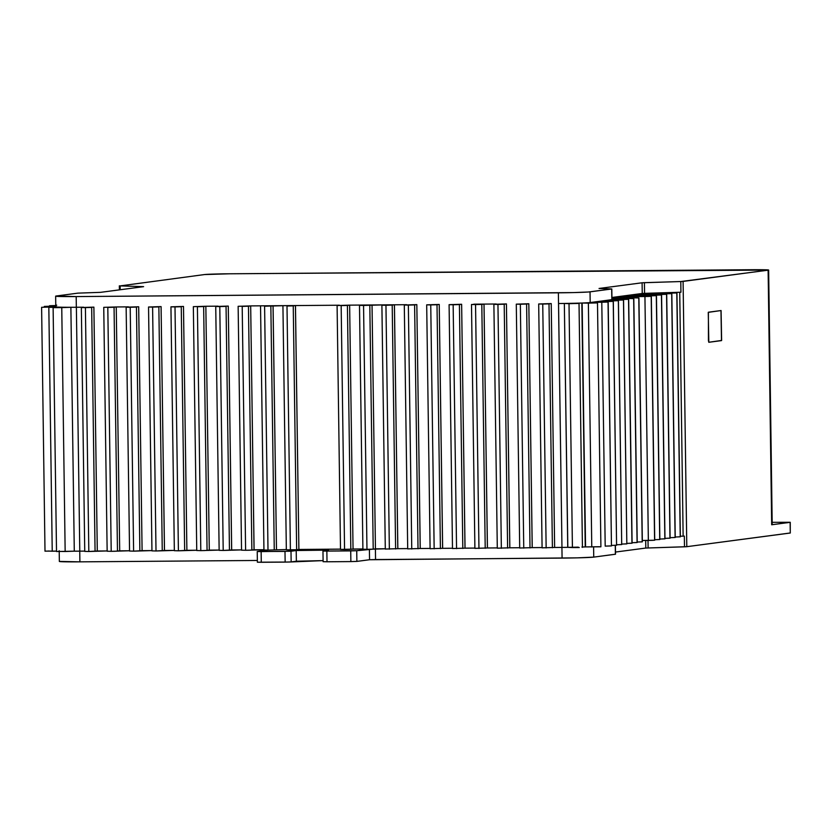 <?xml version="1.0" encoding="UTF-8"?>
<svg xmlns="http://www.w3.org/2000/svg" width="832" height="832" viewBox="0 0 832 832"><rect width="100%" height="100%" fill="white"/><g stroke="black" fill="none" stroke-linecap="round" stroke-linejoin="round"><path stroke-width="1.25" d="M204.485 274.56A20.894 0.562 179.2 0 1 229.507 273.79L204.485 274.56L120.13 285.896L204.485 274.56M56.462 306.686A26.437 0.718 -0.8 0 0 55.806 306.842A26.437 0.718 -0.8 0 0 57.834 307.102L62.254 307.237A26.437 0.718 -0.8 0 0 70.741 307.289A26.437 0.718 -0.8 0 0 76.336 307.268L76.19 296.577A26.437 0.718 179.2 0 1 55.65 296.161A26.437 0.718 179.2 0 1 56.316 295.994L77.958 293.134L100.578 292.344L143.624 286.655L120.13 285.896L120.182 289.744L120.13 285.896L143.624 286.655L100.578 292.344L77.958 293.134L56.316 295.994L76.19 296.577L573.685 292.583L588.39 292.001L611.676 288.985L599.05 288.465L642.096 282.776L680.784 281.538L680.93 292.23L679.734 292.261L683.134 536.151L684.341 536.12L684.486 546.811L686.795 546.686L683.093 281.414L680.784 281.538L768.123 270.182L771.68 524.763A20.894 0.562 -0.8 0 0 772.2 524.628L771.909 524.545M752.419 269.724A20.894 0.562 179.2 0 1 768.643 270.046A20.894 0.562 179.2 0 1 768.123 270.182L771.68 524.763L790.13 522.33L790.275 533.021L686.795 546.686L683.093 281.414L768.643 270.067L229.507 273.79L752.419 269.724M721.053 310.648L721.469 340.465L708.76 342.264L721.5 340.61L708.822 342.285L708.427 340.662L708.406 312.208L721.084 310.534L721.5 340.61L720.97 310.554M708.822 342.285L721.635 340.465L721.074 310.544L708.261 312.354L708.822 342.285M768.643 270.046L772.2 524.628L771.68 524.763L790.182 522.278L772.169 522.33L790.254 522.298L790.275 533.021L790.254 522.298M356.876 561.402L356.73 550.711L350.719 550.898L350.875 561.59L356.876 561.402L350.875 561.59L350.719 550.898L326.862 551.086L327.007 561.777L350.875 561.59L327.007 561.777L326.862 551.086L322.962 551.013L328.307 550.285L323.731 551.075L356.73 550.711L356.876 561.402L369.554 559.738L356.876 561.402M323.242 561.673L327.007 561.777L323.242 561.673M296.369 561.226L296.213 550.534L328.494 550.108L296.213 550.534L296.369 561.226L291.148 561.922L291.002 551.231L296.213 550.534L284.991 551.408L285.147 562.099L291.148 561.922L291.002 551.231L261.134 551.595L261.279 562.286L285.147 562.099L284.991 551.408L257.234 551.522L267.8 550.108L286.333 549.546L274.258 549.91L270.847 306.03L264.597 306.218L267.998 550.108L274.258 549.91L270.847 306.03L285.262 305.646L273.042 305.739L276.484 549.619L273.073 305.739L250.64 305.906L273.042 305.739L264.597 306.218L267.998 550.108L257.306 551.543L261.134 551.595L261.279 562.286L257.379 562.214L288.922 562.037L323.097 560.612L296.369 561.226M59.207 550.742L59.353 561.434A26.437 0.718 -0.8 0 0 79.893 561.85L257.358 560.466L79.893 561.85L59.363 561.413M790.327 532.969L686.795 546.686L645.798 548.049L615.482 552.053L645.798 548.049L645.694 540.446L645.798 548.049L684.486 546.811L684.341 536.12L680.347 536.234L683.134 536.151L679.734 292.261M615.441 554.206L593.736 557.118L577.387 557.856L369.554 559.738L369.408 549.307L369.554 559.738L375.554 559.551L375.409 548.86L375.554 559.551L562.078 558.095A26.437 0.718 -0.8 0 0 593.736 557.118L593.601 547.03L593.736 557.118L615.514 554.226L615.389 545.334M58.313 551.398L65.156 551.512L61.755 307.622L70.741 307.289A26.437 0.718 -0.8 0 0 76.336 307.268L83.668 307.206L76.336 307.268L76.19 296.577L558.376 292.822L558.522 303.514A26.437 0.718 -0.8 0 0 564.418 303.451A26.437 0.718 -0.8 0 0 574.881 303.254L581.974 303.025A26.437 0.718 -0.8 0 0 588.359 302.713A26.437 0.718 -0.8 0 0 590.19 302.536L591.926 302.307L590.19 302.536L590.034 291.845A26.437 0.718 179.2 0 1 558.376 292.822L561.964 547.404A26.27 0.707 -0.8 0 0 567.746 547.342L564.346 303.451L567.819 547.342A26.437 0.718 179.2 0 1 561.922 547.404L561.964 547.404A26.27 0.707 -0.8 0 0 567.746 547.342L567.819 547.342A26.437 0.718 179.2 0 1 561.922 547.404L562.078 558.095L561.922 547.404L554.59 547.466L561.964 547.404L558.553 303.514A26.437 0.718 -0.8 0 0 564.418 303.451L569.015 303.68L572.416 547.57L579.28 547.55L572.416 547.57L569.015 303.68L564.418 303.451L574.881 303.254A26.437 0.718 -0.8 0 0 581.974 303.025L585.562 546.915L599.581 546.728M53.113 307.642L56.514 551.533L74.287 551.169L70.876 307.289L74.287 551.169A26.27 0.707 -0.8 0 0 79.778 551.148L76.378 307.268L79.778 551.148A26.437 0.718 179.2 0 1 74.142 551.179L74.287 551.169A26.27 0.707 -0.8 0 0 79.778 551.148L84.75 551.106L79.747 551.158A26.437 0.718 179.2 0 1 74.142 551.179L65.156 551.512L61.755 307.622L53.123 307.632L62.078 307.237L54.912 307.507M79.893 561.85L79.747 551.158L79.893 561.85M93.85 307.133L81.422 307.549L85.405 307.611L88.816 551.502L95.066 551.304L91.666 307.414L81.349 307.528L93.85 307.133M93.891 307.133L97.292 551.013L107.151 550.94L95.066 551.304L91.666 307.414L85.405 307.611L88.816 551.502L97.292 551.013L93.891 307.133M116.251 306.956L128.471 306.862L116.251 306.956L119.694 550.836L129.542 550.763L117.468 551.138L114.057 307.247L107.806 307.434L111.207 551.325L117.468 551.138L114.057 307.247L116.251 306.956L103.75 307.351L116.251 306.956L119.694 550.836L115.149 551.252L111.207 551.325L107.806 307.434L116.251 306.956M138.653 306.779L126.214 307.206L130.208 307.268L133.609 551.148L139.859 550.961L136.458 307.07L126.142 307.185L138.653 306.779M138.684 306.779L142.095 550.67L151.944 550.586L139.859 550.961L136.458 307.07L130.208 307.268L133.609 551.148L142.095 550.67L138.684 306.779M161.044 306.602L148.616 307.029L152.599 307.091L156.01 550.982L162.261 550.784L158.86 306.894L148.543 307.008L161.044 306.602M161.086 306.602L164.486 550.493L174.346 550.41L162.261 550.784L158.86 306.894L152.599 307.091L156.01 550.982L164.455 550.493L161.086 306.602M183.446 306.436L171.018 306.852L175.001 306.914L178.402 550.805L184.662 550.607L181.251 306.717L170.945 306.831L183.446 306.436M183.487 306.436L186.888 550.316L196.747 550.243L184.662 550.607L181.251 306.717L175.001 306.914L178.402 550.805L186.888 550.316L183.487 306.436M205.847 306.259L218.057 306.166L205.847 306.259L209.29 550.139L219.138 550.066L207.064 550.441L203.653 306.55L197.402 306.738L200.803 550.628L207.064 550.441L203.653 306.55L205.847 306.259L193.346 306.665L205.847 306.259L209.29 550.139L204.745 550.555L200.803 550.628L197.402 306.738L205.847 306.259M228.238 306.082L215.81 306.509L219.794 306.571L223.205 550.451L229.455 550.264L226.054 306.374L215.738 306.488L228.238 306.082M228.28 306.082L231.681 549.973L241.54 549.89L229.455 550.264L226.054 306.374L219.794 306.571L223.205 550.451L231.65 549.973L228.28 306.082M250.682 305.906L254.082 549.796L263.942 549.723L251.857 550.087L248.456 306.197L242.195 306.394L245.606 550.285L251.857 550.087L248.456 306.197L250.64 305.906L238.139 306.311L250.64 305.906L242.195 306.394L245.606 550.285L249.538 550.212L254.051 549.796L250.682 305.906M295.443 305.562L339.425 305.219L295.443 305.562L298.886 549.442L340.506 549.12L296.65 549.744L298.886 549.442L295.474 305.562L285.262 305.646L295.443 305.562L286.998 306.041L290.399 549.931L296.65 549.744L293.249 305.854L295.443 305.562M363.033 549.224L367.162 549.338L356.73 550.711L373.214 549.141L369.814 305.261L363.553 305.448L366.964 549.338L385.299 548.777L375.409 548.86L385.299 548.777L375.44 548.85L372.039 304.97L375.44 548.85L373.214 549.141L369.814 305.261L384.218 304.876L349.606 305.146L371.998 304.97L359.497 305.365L363.553 305.448L366.964 549.338L363.033 549.224M286.478 549.817L290.399 549.931L286.998 306.041L293.249 305.854L296.65 549.744L286.478 549.817M340.642 549.401L362.898 548.954L353.049 549.026L349.638 305.136L353.049 549.026L350.823 549.318L347.412 305.427L341.162 305.625L344.562 549.515L350.823 549.318L347.412 305.427L349.606 305.146L337.095 305.542L349.606 305.146L341.162 305.625L344.562 549.515L340.642 549.401M394.399 304.793L406.619 304.699L394.399 304.793L397.842 548.673L407.701 548.6L397.81 548.683L407.701 548.6L397.81 548.683L394.441 304.793L384.218 304.876L394.399 304.793L381.898 305.198L385.954 305.271L389.355 549.162L385.954 305.271L392.205 305.084L395.616 548.974L392.205 305.084L394.399 304.793M416.801 304.616L404.3 305.022L408.356 305.105L411.757 548.995L408.356 305.105L414.606 304.907L418.018 548.798L414.606 304.907L416.801 304.616M416.832 304.616L420.243 548.506L430.092 548.423L420.202 548.506L430.092 548.423L420.202 548.506L416.832 304.616M439.192 304.45L426.691 304.845L430.747 304.928L434.158 548.818L430.747 304.928L437.008 304.73L440.409 548.621L437.008 304.73L439.192 304.45M439.234 304.45L442.645 548.33L452.494 548.257L442.603 548.33L452.494 548.257L442.603 548.33L439.234 304.45M461.594 304.273L449.093 304.668L453.149 304.751L456.56 548.642L453.149 304.751L459.41 304.564L462.81 548.454L459.41 304.564L461.594 304.273M461.635 304.273L465.036 548.153L474.895 548.08L465.005 548.163L474.895 548.08L465.005 548.163L461.635 304.273M483.995 304.096L496.215 304.002L483.995 304.096L487.438 547.986L497.286 547.903L487.396 547.986L497.286 547.903L487.396 547.986L484.026 304.096L473.814 304.179L483.995 304.096L471.494 304.502L475.55 304.585L478.951 548.465L475.55 304.585L481.801 304.387L485.212 548.278L481.801 304.387L483.995 304.096M506.397 303.919L493.886 304.325L497.952 304.408L501.353 548.298L497.952 304.408L504.202 304.21L507.614 548.101L504.202 304.21L506.397 303.919M506.428 303.919L509.839 547.81L519.688 547.726L509.798 547.81L519.688 547.726L509.798 547.81L506.428 303.919M528.788 303.753L516.287 304.148L520.343 304.231L523.754 548.122L520.343 304.231L526.604 304.034L530.005 547.924L526.604 304.034L528.788 303.753M532.23 547.633L542.09 547.56L532.199 547.643L542.09 547.56L532.199 547.643L528.83 303.753L532.23 547.633M644.561 293.353L642.242 293.467L642.096 282.776L644.415 282.662L644.561 293.353L672.89 292.843L657.082 292.968L680.93 292.23L680.784 281.538L644.415 282.662L644.561 293.353L680.93 292.23M680.347 536.234L684.33 536.12L680.347 536.234M648.014 540.426L648.118 547.934L648.014 540.426M608.182 302.006L611.458 545.927L608.046 302.037L601.796 302.234L605.197 546.125L611.458 545.927L608.182 302.006L597.054 301.631L591.926 302.307L608.109 301.985L591.926 302.307L601.796 302.234L605.197 546.125L611.51 545.875M611.447 545.428L616.585 545.251L613.236 301.309L602.181 300.955L597.054 301.631L613.309 301.33L616.585 545.251L613.309 301.33M616.574 544.752L621.702 544.575L618.363 300.633L607.308 300.279L602.181 300.955L618.436 300.654L621.702 544.575L618.436 300.654M621.702 544.076L626.829 543.899L623.48 299.957L611.957 299.603L607.308 300.279L623.553 299.978L626.829 543.899L623.553 299.978M615.254 545.334L615.378 554.258L615.254 545.334M581.922 547.03L585.239 546.915L581.838 303.035L585.374 546.915L582.015 547.03M551.19 303.576L538.689 303.982L542.745 304.054L546.146 547.945L542.745 304.054L548.995 303.867L552.406 547.758L548.995 303.867L551.19 303.576M551.231 303.576L554.632 547.456L551.231 303.576M578.282 547.144A26.437 0.718 179.2 0 1 567.819 547.342L572.416 547.57L567.819 547.342M48.225 551.013L52.229 551.221L48.828 307.33L57.834 307.102A26.437 0.718 -0.8 0 0 62.254 307.237L53.123 307.632M45.396 551.127L56.514 551.106L52.229 551.221L48.828 307.33L57.595 307.403L55.806 306.842A26.437 0.718 -0.8 0 0 55.796 306.852L41.61 307.31L45.001 551.19M597.49 302.91L600.902 546.801L585.374 546.915L582.15 303.035L588.37 303.129L591.77 547.019L588.37 303.129L597.48 302.921L588.359 302.713A26.437 0.718 -0.8 0 0 590.19 302.536L590.034 291.845L611.676 288.985L611.832 299.676L611.811 288.954L611.957 299.645M611.811 288.954L599.05 288.465L642.096 282.776L642.242 293.467L611.926 297.471L643.084 293.405M596.17 302.838L597.449 302.931M578.604 303.43L569.015 303.68L578.604 303.43M55.65 296.161L55.796 306.852L44.814 307.122M264.077 549.994L267.8 550.108L264.077 549.994M519.823 548.007L532.199 547.643L519.823 548.007M497.432 548.184L509.798 547.81L497.432 548.184M475.03 548.35L487.396 547.986L475.03 548.35M452.629 548.527L465.005 548.163L452.629 548.527M430.227 548.704L442.645 548.33L430.227 548.704M407.836 548.881L420.202 548.506L407.836 548.881M385.434 549.047L397.81 548.683L385.434 549.047M613.174 301.361L606.923 301.558L613.174 301.361M611.582 545.428L616.637 545.199M618.301 300.685L612.04 300.882L618.301 300.685M616.71 544.752L621.764 544.523M623.428 300.009L617.167 300.206L623.428 300.009M621.826 544.076L626.891 543.837M626.818 543.4L631.956 543.223L628.545 299.333L632.091 543.192L628.68 299.302L622.294 299.52L628.68 299.302M611.957 299.312L624.624 299.218L611.957 299.312M626.954 543.4L632.018 543.161M627.422 298.844L611.946 298.969L627.422 298.844M631.946 542.724L637.083 542.547L633.672 298.657L637.208 542.506L633.807 298.626L629.751 298.542L633.807 298.626M611.946 298.678L629.751 298.542L611.946 298.678M632.549 298.168L611.946 298.334L632.549 298.168M637.073 542.048L642.2 541.871L638.799 297.981L642.335 541.83L638.934 297.939L634.878 297.866L638.934 297.939M634.878 297.866L611.936 298.043L634.878 297.866M651.321 296.306L623.033 296.41L651.196 296.338L619.445 296.743L611.936 297.679L618.706 296.785L618.717 297.991L618.706 296.785L620.703 296.722L620.724 297.97L620.703 296.722L644.935 296.535L648.346 540.426L642.314 540.467L654.597 540.228L651.196 296.338L644.935 296.535L648.346 540.426L652.278 540.353L654.732 540.197L651.321 296.306L654.659 540.176M621.774 296.379L623.823 296.109L621.764 296.4M623.834 296.41L650.062 295.859L623.834 296.41M656.313 295.662L650.062 295.859L656.313 295.662L659.724 539.552L656.375 295.61L652.392 295.547L656.313 295.662M654.586 539.729L659.849 539.521L656.448 295.63M628.16 295.734L652.392 295.547L628.16 295.734M628.961 295.734L655.19 295.183L628.961 295.734M661.44 294.986L655.19 295.183L661.44 294.986L664.851 538.876L661.502 294.934L657.519 294.871L661.44 294.986M659.714 539.053L664.976 538.845L661.575 294.954M633.287 295.058L657.519 294.871L633.287 295.058M634.078 295.058L660.306 294.507L634.078 295.058M666.567 294.31L660.306 294.507L666.567 294.31L669.968 538.2L666.619 294.258L662.636 294.195L666.567 294.31M664.841 538.377L670.103 538.169L666.702 294.278M638.404 294.382L662.636 294.195L638.404 294.382M639.205 294.372L665.434 293.821L639.205 294.372M671.694 293.634L665.434 293.821L671.694 293.634L675.095 537.524L671.746 293.582L667.763 293.519L671.694 293.634M669.968 537.701L675.23 537.493L671.819 293.602M643.531 293.706L667.763 293.519L643.531 293.706M644.332 293.394L670.561 293.145L644.332 293.394M676.811 292.958L670.561 293.145L676.811 292.958L680.222 536.848L676.874 292.895L672.89 292.843L676.811 292.958M675.085 537.025L680.358 536.806L676.946 292.926M632.081 542.724L637.135 542.485M637.208 542.048L642.262 541.809M654.722 539.729L659.776 539.5M659.849 539.053L664.903 538.824M664.976 538.377L670.03 538.138M670.093 537.701L675.158 537.462M675.22 537.025L680.274 536.786M84.885 551.387L88.816 551.502L84.885 551.387M107.286 551.21L111.207 551.325L107.286 551.21M129.688 551.034L133.609 551.148L129.688 551.034M152.079 550.867L156.01 550.982L152.079 550.867M174.481 550.69L178.402 550.805L174.481 550.69M196.882 550.514L200.803 550.628L196.882 550.514M219.274 550.337L223.205 550.451L219.274 550.337M241.675 550.17L245.606 550.285L241.675 550.17M44.418 306.415L50.679 306.228L44.418 306.415M48.35 307.029L55.796 306.478L48.35 307.029M55.786 306.186L50.679 306.228L55.786 306.186M49.546 305.739L55.786 305.552L49.546 305.739M53.477 306.207L55.786 305.833L53.477 306.207M55.775 305.167L56.732 305.178M542.225 547.83L554.59 547.466L542.225 547.83M119.392 289.858L119.33 285.834M322.962 551.013L323.118 561.704M257.379 562.214L257.234 551.522M582.431 547.373L579.03 303.482M260.541 306.134L263.942 550.025M282.932 305.968L286.343 549.848M337.095 305.542L340.506 549.432M359.497 305.365L362.908 549.255M516.287 304.148L519.698 548.038M493.886 304.325L497.297 548.215M471.494 304.502L474.895 548.392M449.093 304.668L452.494 548.558M426.691 304.845L430.102 548.735M404.3 305.022L407.701 548.912M381.898 305.198L385.299 549.089M81.349 307.528L84.75 551.418M103.75 307.351L107.151 551.242M126.142 307.185L129.553 551.075M148.543 307.008L151.954 550.898M170.945 306.831L174.346 550.722M193.346 306.665L196.747 550.545M215.738 306.488L219.149 550.378M238.139 306.311L241.54 550.202M44.294 306.457L44.294 307.133M538.689 303.982L542.09 547.862"/></g></svg>
